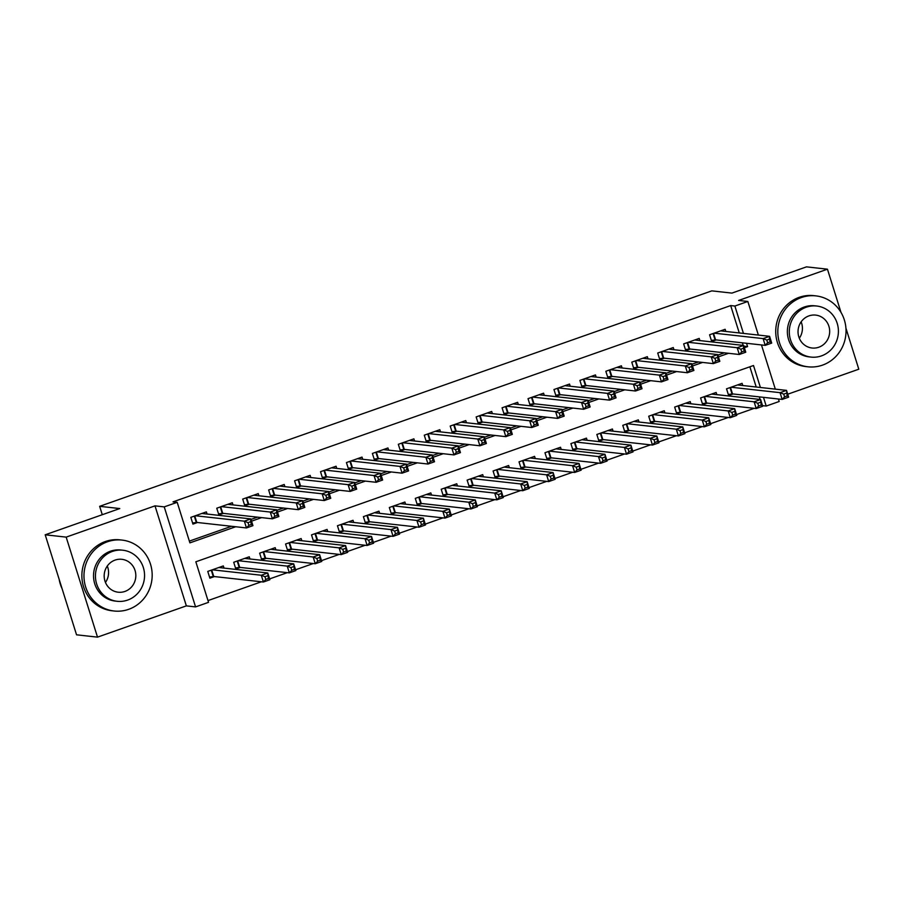 <?xml version="1.0" encoding="UTF-8"?>
<svg xmlns="http://www.w3.org/2000/svg" width="904" height="904" viewBox="0 0 904 904"><rect width="100%" height="100%" fill="white"/><g stroke="black" fill="none" stroke-linecap="round" stroke-linejoin="round"><path stroke-width="1.36" d="M760.4 387.477L753.507 365.51L195.84 561.791L208.541 602.335L195.569 606.9L164.234 506.884L177.195 502.319L189.908 542.863L235.707 526.749M186.348 605.872L155.002 505.856L66.173 537.123L45.2 534.795L76.546 634.811L97.508 637.139L186.348 605.872L195.569 606.9M787.734 394.212L858.8 369.205L845.918 328.107M778.412 399.003L779.191 401.489L766.219 406.054L763.484 397.353M762.513 405.647L766.219 406.054M207.999 600.584L261.414 581.78M269.629 578.899L287.359 572.65M295.563 569.769L313.292 563.531M321.508 560.638L339.226 554.401M347.441 551.508L365.171 545.27M373.375 542.377L391.104 536.14M399.319 533.247L417.049 527.009M425.253 524.117L442.983 517.879M451.198 514.986L468.927 508.749M477.131 505.867L494.861 499.618M503.076 496.737L520.794 490.488M529.009 487.606L546.739 481.369M554.943 478.476L572.673 472.238M580.888 469.345L598.617 463.108M606.821 460.215L624.551 453.977M632.766 451.085L650.496 444.847M658.7 441.954L676.429 435.717M684.633 432.824L702.363 426.586M710.578 423.705L728.308 417.456M736.511 414.574L754.241 408.325M66.173 537.123L97.508 637.139M840.991 312.377L827.454 269.189L738.613 300.456L747.845 301.473L758.377 335.079M45.2 534.795L119.769 508.556L99.643 506.319L711.787 290.873L731.912 293.099L806.492 266.861L827.454 269.189M207.061 514.048L206.383 511.867L190.823 517.348L192.936 524.105L197.479 522.501M233.006 504.918L232.328 502.737L216.757 508.217L218.881 514.975L223.412 513.37M258.94 495.787L258.262 493.607L242.701 499.087L244.814 505.844L249.357 504.24M284.884 486.657L284.195 484.476L268.635 489.957L270.759 496.714L275.291 495.121M310.818 477.527L310.14 475.346L294.58 480.826L296.693 487.584L301.235 485.99M336.763 468.396L336.073 466.215L320.513 471.696L322.626 478.453L327.169 476.86M362.696 459.266L362.018 457.085L346.447 462.565L348.571 469.323L353.114 467.73M388.63 450.135L387.952 447.966L372.391 453.435L374.505 460.192L379.047 458.599M414.574 441.005L413.896 438.835L398.325 444.305L400.449 451.062L404.981 449.469M440.508 431.886L439.83 429.705L424.27 435.186L426.383 441.943L430.925 440.338M466.453 422.756L465.763 420.575L450.203 426.055L452.328 432.813L456.859 431.208M492.386 413.625L491.708 411.444L476.148 416.925L478.261 423.682L482.804 422.078M518.331 404.495L517.642 402.314L502.082 407.794L504.195 414.552L508.737 412.958M544.264 395.364L543.587 393.183L528.015 398.664L530.139 405.421L534.671 403.828M570.198 386.234L569.52 384.053L553.96 389.534L556.073 396.291L560.616 394.698M596.143 377.104L595.453 374.923L579.893 380.403L582.018 387.161L586.549 385.567M622.076 367.973L621.398 365.804L605.838 371.273L607.951 378.03L612.494 376.437M648.021 358.843L647.332 356.673L631.772 362.142L633.885 368.9L638.427 367.306M673.955 349.724L673.277 347.543L657.716 353.023L659.83 359.781L664.372 358.176M699.899 340.593L699.21 338.412L683.65 343.893L685.763 350.65L690.306 349.046M742.772 385.522L742.094 383.341L726.534 388.822L728.647 395.579L733.189 393.986M716.838 394.652L716.149 392.472L700.589 397.952L702.713 404.709L707.244 403.116M690.893 403.783L690.215 401.602L674.655 407.082L676.768 413.84L681.311 412.247M664.96 412.913L664.282 410.732L648.71 416.213L650.835 422.97L655.377 421.366M639.026 422.044L638.337 419.863L622.777 425.343L624.89 432.101L629.433 430.496M613.081 431.163L612.404 428.993L596.843 434.474L598.956 441.231L603.499 439.626M587.148 440.293L586.459 438.124L570.899 443.593L573.023 450.35L577.554 448.757M561.203 449.424L560.525 447.254L544.965 452.723L547.078 459.481L551.621 457.887M535.27 458.554L534.592 456.373L519.02 461.854L521.145 468.611L525.676 467.018M509.325 467.684L508.647 465.503L493.087 470.984L495.2 477.741L499.742 476.148M483.391 476.815L482.713 474.634L467.142 480.114L469.266 486.872L473.809 485.278M457.458 485.945L456.769 483.764L441.208 489.245L443.322 496.002L447.864 494.409M431.513 495.076L430.835 492.895L415.275 498.375L417.388 505.133L421.931 503.528M405.58 504.206L404.89 502.025L389.33 507.506L391.455 514.263L395.986 512.658M379.635 513.325L378.957 511.155L363.397 516.636L365.51 523.393L370.052 521.789M353.701 522.456L353.023 520.286L337.452 525.755L339.576 532.512L344.108 530.919M327.756 531.586L327.078 529.416L311.518 534.885L313.631 541.643L318.174 540.05M301.823 540.716L301.145 538.535L285.574 544.016L287.698 550.773L292.241 549.18M275.889 549.847L275.2 547.666L259.64 553.146L261.753 559.904L266.296 558.31M249.945 558.977L249.267 556.796L233.707 562.277L235.82 569.034L240.362 567.441M760.106 399.455L759.292 396.879M756.207 387.014L749.868 366.798M224.011 568.107L223.322 565.927L207.762 571.407L209.886 578.164L214.417 576.571M739.257 332.954L730.681 305.575L173.003 501.856L177.195 502.319M189.354 541.112L231.514 526.286M250.984 519.427L257.448 517.156M276.929 510.297L283.381 508.025M302.863 501.166L309.326 498.895M328.807 492.036L335.26 489.765M354.741 482.905L361.204 480.634M380.686 473.775L387.138 471.504M406.619 464.656L413.083 462.373M432.553 455.526L439.016 453.254M458.497 446.395L464.95 444.124M484.431 437.265L490.895 434.993M510.376 428.134L516.828 425.863M536.309 419.004L542.773 416.733M562.254 409.874L568.706 407.602M588.188 400.743L594.651 398.472M614.121 391.613L620.585 389.341M640.066 382.494L646.518 380.211M665.999 373.363L672.463 371.092M691.944 364.233L698.396 361.962M717.878 355.102L724.341 352.831M743.156 345.396L742.353 342.819M725.833 331.463L725.155 329.282L709.583 334.762L711.708 341.52L716.239 339.915M99.643 506.319L102.276 514.715M155.002 505.856L164.234 506.884M730.681 305.575L734.873 306.038L747.845 301.473M761.462 344.944L775.316 389.138M744.365 347.724L747.585 346.594L746.546 343.283M743.45 333.418L734.873 306.038M251.538 521.179L261.64 517.619M277.471 512.048L287.585 508.489M303.416 502.918L313.518 499.358M329.35 493.787L339.452 490.228M355.295 484.657L365.397 481.097M381.228 475.527L391.33 471.978M407.162 466.396L417.275 462.848M433.106 457.266L443.209 453.718M459.04 448.147L469.153 444.587M484.985 439.016L495.087 435.457M510.918 429.886L521.02 426.326M536.863 420.755L546.965 417.196M562.796 411.625L572.899 408.066M588.73 402.495L598.843 398.935M614.675 393.364L624.777 389.816M640.608 384.234L650.722 380.686M666.553 375.103L676.655 371.555M692.487 365.984L702.589 362.425M718.431 356.854L728.534 353.294M743.879 346.175L747.585 346.594M766.773 340.062L767.62 342.763L770.219 341.859L769.372 339.147L766.773 340.062L763.112 338.604L769.586 336.322L771.711 343.079L765.225 345.362L763.112 338.604L714.126 333.158M720.612 330.875L769.586 336.322L769.372 339.147M767.62 342.763L765.225 345.362L715.572 339.847L711.358 340.412M770.219 341.859L771.711 343.079M786.31 393.217L783.723 394.133L784.57 396.833L787.158 395.918L786.536 390.381L788.65 397.138L782.163 399.421L780.05 392.664L786.536 390.381L737.551 384.946M728.308 394.483L732.511 393.907L782.163 399.421L784.57 396.833M731.065 387.228L780.05 392.664L783.723 394.133M788.65 397.138L787.158 395.918M822.516 365.126A35.685 34.092 96.3 0 0 845.861 327.429A35.685 34.092 96.3 0 0 815.86 295.879A35.685 34.092 96.3 0 0 801.339 297.552A35.685 34.092 96.3 0 0 777.982 335.26A35.685 34.092 96.3 0 0 807.984 366.809A35.685 34.092 96.3 0 0 822.516 365.126M815.86 295.879L813.769 295.642A35.685 34.092 96.3 0 0 799.238 297.314A35.685 34.092 96.3 0 0 775.892 335.022A35.685 34.092 96.3 0 0 805.893 366.572L807.984 366.809M811.024 357.091L809.091 356.877A25.696 24.544 -83.7 0 1 787.486 334.164A25.696 24.544 -83.7 0 1 804.3 307.01A25.696 24.544 -83.7 0 1 814.764 305.812L816.685 306.015A25.696 24.544 96.3 0 0 806.232 307.224A25.696 24.544 96.3 0 0 789.418 334.378A25.696 24.544 96.3 0 0 811.024 357.091A25.696 24.544 96.3 0 0 821.476 355.882A25.696 24.544 96.3 0 0 838.29 328.74A25.696 24.544 96.3 0 0 816.685 306.015M808.944 315.88A16.554 15.82 96.3 0 0 798.108 333.373A16.554 15.82 96.3 0 0 812.029 348.006A16.554 15.82 96.3 0 0 818.764 347.238A16.554 15.82 96.3 0 0 829.601 329.734A16.554 15.82 96.3 0 0 815.679 315.101A16.554 15.82 96.3 0 0 808.944 315.88M801.136 321.835A16.554 15.82 -83.7 0 1 799.317 338.243M128.662 609.33A35.685 34.092 96.3 0 0 152.008 571.633A35.685 34.092 96.3 0 0 122.017 540.083A35.685 34.092 96.3 0 0 107.486 541.756A35.685 34.092 96.3 0 0 84.14 579.464A35.685 34.092 96.3 0 0 114.141 611.014A35.685 34.092 96.3 0 0 128.662 609.33M122.017 540.083L119.916 539.846A35.685 34.092 96.3 0 0 105.384 541.519A35.685 34.092 96.3 0 0 82.038 579.227A35.685 34.092 96.3 0 0 112.039 610.776L114.141 611.014M117.17 601.296L115.237 601.081A25.696 24.544 -83.7 0 1 93.643 578.368A25.696 24.544 -83.7 0 1 110.446 551.214A25.696 24.544 -83.7 0 1 120.91 550.016L122.842 550.22A25.696 24.544 96.3 0 0 112.378 551.429A25.696 24.544 96.3 0 0 95.564 578.583A25.696 24.544 96.3 0 0 117.17 601.296A25.696 24.544 96.3 0 0 127.622 600.086A25.696 24.544 96.3 0 0 144.437 572.944A25.696 24.544 96.3 0 0 122.842 550.22M115.09 560.084A16.554 15.82 96.3 0 0 104.254 577.577A16.554 15.82 96.3 0 0 118.175 592.21A16.554 15.82 96.3 0 0 124.921 591.442A16.554 15.82 96.3 0 0 135.747 573.938A16.554 15.82 96.3 0 0 121.837 559.305A16.554 15.82 96.3 0 0 115.09 560.084M59.178 579.396A35.685 34.092 96.3 0 0 62.082 588.673M107.282 566.04A16.554 15.82 -83.7 0 1 105.463 582.447M740.839 349.193L741.687 351.893L744.286 350.989L743.438 348.277L740.839 349.193L737.167 347.735L743.653 345.452L745.766 352.21L739.291 354.492L737.167 347.735L688.193 342.288M694.667 340.006L743.653 345.452L743.438 348.277M741.687 351.893L739.291 354.492L689.639 348.978L685.424 349.543M744.286 350.989L745.766 352.21M714.906 358.323L715.753 361.024L718.341 360.108L717.494 357.408L714.906 358.323L711.233 356.865L717.719 354.583L719.833 361.34L713.346 363.623L711.233 356.865L662.248 351.419M668.734 349.136L717.719 354.583L717.494 357.408M715.753 361.024L713.346 363.623L663.694 358.108L659.479 358.673M718.341 360.108L719.833 361.34M688.961 367.453L689.808 370.154L692.407 369.239L691.56 366.538L688.961 367.453L685.288 365.984L691.775 363.702L693.899 370.459L687.413 372.742L685.288 365.984L636.314 360.549M642.8 358.266L691.775 363.702L691.56 366.538M689.808 370.154L687.413 372.742L637.761 367.239L633.546 367.804M692.407 369.239L693.899 370.459M663.027 376.584L663.875 379.284L666.463 378.369L665.615 375.668L663.027 376.584L659.355 375.115L665.841 372.832L667.954 379.59L661.468 381.872L659.355 375.115L610.369 369.679M616.856 367.397L665.841 372.832L665.615 375.668M663.875 379.284L661.468 381.872L611.816 376.358L607.612 376.934M666.463 378.369L667.954 379.59M760.377 402.348L757.778 403.252L758.625 405.964L761.224 405.048L760.592 399.511L762.716 406.269L756.23 408.551L754.106 401.794L760.592 399.511L711.617 394.076M702.363 403.613L706.578 403.037L756.23 408.551L758.625 405.964M705.131 396.359L754.106 401.794L757.778 403.252M762.716 406.269L761.224 405.048M734.432 411.478L731.844 412.382L732.692 415.094L735.28 414.179L734.658 408.642L736.771 415.399L730.285 417.682L728.172 410.924L734.658 408.642L685.673 403.207M676.429 412.744L680.644 412.167L730.285 417.682L732.692 415.094M679.198 405.478L728.172 410.924L731.844 412.382M736.771 415.399L735.28 414.179M708.499 420.597L705.9 421.513L706.747 424.213L709.346 423.309L708.713 417.772L710.838 424.53L704.352 426.812L702.238 420.055L708.713 417.772L659.739 412.326M650.484 421.863L654.699 421.298L704.352 426.812L706.747 424.213M653.253 414.608L702.238 420.055L705.9 421.513M710.838 424.53L709.346 423.309M682.565 429.728L679.966 430.643L680.814 433.344L683.413 432.44L682.78 426.903L684.893 433.66L678.418 435.943L676.294 429.185L682.78 426.903L633.806 421.456M624.551 430.993L628.766 430.428L678.418 435.943L680.814 433.344M627.319 423.739L676.294 429.185L679.966 430.643M684.893 433.66L683.413 432.44M637.083 385.714L637.93 388.415L640.529 387.5L639.682 384.799L637.083 385.714L633.41 384.245L639.896 381.963L642.021 388.72L635.535 391.003L633.41 384.245L584.436 378.81M590.922 376.527L639.896 381.963L639.682 384.799M637.93 388.415L635.535 391.003L585.882 385.488L581.667 386.064M640.529 387.5L642.021 388.72M656.62 438.858L654.033 439.773L654.88 442.474L657.468 441.559L656.846 436.022L658.959 442.791L652.473 445.062L650.36 438.304L656.846 436.022L607.861 430.586M598.606 440.124L602.821 439.559L652.473 445.062L654.88 442.474M601.375 432.869L650.36 438.304L654.033 439.773M658.959 442.791L657.468 441.559M611.149 394.845L611.997 397.545L614.584 396.63L613.737 393.929L611.149 394.845L607.477 393.376L613.963 391.093L616.076 397.85L609.59 400.133L607.477 393.376L558.502 387.94M564.977 385.658L613.963 391.093L613.737 393.929M611.997 397.545L609.59 400.133L559.949 394.619L555.734 395.195M614.584 396.63L616.076 397.85M630.687 447.988L628.088 448.904L628.935 451.604L631.534 450.689L630.902 445.152L633.026 451.91L626.54 454.192L624.415 447.435L630.902 445.152L581.927 439.717M572.673 449.254L576.888 448.678L626.54 454.192L628.935 451.604M575.441 441.999L624.415 447.435L628.088 448.904M633.026 451.91L631.534 450.689M585.204 403.964L586.052 406.676L588.651 405.76L587.803 403.06L585.204 403.964L581.543 402.506L588.018 400.223L590.142 406.981L583.656 409.263L581.543 402.506L532.558 397.071M539.044 394.788L588.018 400.223L587.803 403.06M586.052 406.676L583.656 409.263L534.004 403.749L529.789 404.325M588.651 405.76L590.142 406.981M604.742 457.119L602.154 458.034L603.002 460.735L605.59 459.82L604.968 454.283L607.081 461.04L600.595 463.323L598.482 456.565L604.968 454.283L555.983 448.847M546.739 458.384L550.943 457.808L600.595 463.323L603.002 460.735M549.496 451.13L598.482 456.565L602.154 458.034M607.081 461.04L605.59 459.82M559.271 413.094L560.118 415.806L562.717 414.891L561.87 412.19L559.271 413.094L555.598 411.636L562.085 409.354L564.198 416.111L557.723 418.394L555.598 411.636L506.624 406.201M513.11 403.918L562.085 409.354L561.87 412.19M560.118 415.806L557.723 418.394L508.071 412.879L503.856 413.456M562.717 414.891L564.198 416.111M578.809 466.249L576.21 467.165L577.057 469.865L579.656 468.95L579.023 463.413L581.148 470.17L574.661 472.453L572.537 465.696L579.023 463.413L530.049 457.978M520.794 467.515L525.009 466.939L574.661 472.453L577.057 469.865M523.563 460.26L572.537 465.696L576.21 467.165M581.148 470.17L579.656 468.95M533.337 422.224L534.185 424.925L536.773 424.021L535.925 421.309L533.337 422.224L529.665 420.767L536.151 418.484L538.264 425.242L531.778 427.524L529.665 420.767L480.679 415.32M487.166 413.038L536.151 418.484L535.925 421.309M534.185 424.925L531.778 427.524L482.126 422.01L477.911 422.575M536.773 424.021L538.264 425.242M552.864 475.38L550.276 476.295L551.124 478.996L553.711 478.08L553.09 472.543L555.203 479.301L548.717 481.583L546.604 474.826L553.09 472.543L504.104 467.108M494.861 476.645L499.076 476.069L548.717 481.583L551.124 478.996M497.629 469.391L546.604 474.826L550.276 476.295M555.203 479.301L553.711 478.08M507.393 431.355L508.24 434.056L510.839 433.152L509.992 430.44L507.393 431.355L503.72 429.897L510.206 427.615L512.331 434.372L505.844 436.655L503.72 429.897L454.746 424.451M461.232 422.168L510.206 427.615L509.992 430.44M508.24 434.056L505.844 436.655L456.192 431.14L451.977 431.705M510.839 433.152L512.331 434.372M526.93 484.51L524.331 485.414L525.179 488.126L527.778 487.211L527.145 481.674L529.269 488.431L522.783 490.714L520.67 483.956L527.145 481.674L478.171 476.238M468.916 485.776L473.131 485.199L522.783 490.714L525.179 488.126M471.685 478.521L520.67 483.956L524.331 485.414M529.269 488.431L527.778 487.211M481.459 440.485L482.307 443.186L484.894 442.271L484.047 439.57L481.459 440.485L477.787 439.028L484.273 436.745L486.386 443.502L479.9 445.785L477.787 439.028L428.801 433.581M435.287 431.298L484.273 436.745L484.047 439.57M482.307 443.186L479.9 445.785L430.247 440.271L426.044 440.836M484.894 442.271L486.386 443.502M500.997 493.64L498.398 494.544L499.245 497.256L501.844 496.341L501.211 490.804L503.325 497.562L496.85 499.844L494.725 493.087L501.211 490.804L452.237 485.369M442.983 494.906L447.197 494.33L496.85 499.844L499.245 497.256M445.751 487.64L494.725 493.087L498.398 494.544M503.325 497.562L501.844 496.341M455.514 449.616L456.362 452.316L458.961 451.401L458.113 448.7L455.514 449.616L451.842 448.147L458.328 445.864L460.452 452.621L453.966 454.904L451.842 448.147L402.868 442.711M409.354 440.429L458.328 445.864L458.113 448.7M456.362 452.316L453.966 454.904L404.314 449.401L400.099 449.966M458.961 451.401L460.452 452.621M475.052 502.76L472.464 503.675L473.312 506.376L475.899 505.472L475.278 499.935L477.391 506.692L470.905 508.975L468.792 502.217L475.278 499.935L426.292 494.488M417.038 504.025L421.253 503.46L470.905 508.975L473.312 506.376M419.806 496.771L468.792 502.217L472.464 503.675M477.391 506.692L475.899 505.472M449.118 511.89L446.519 512.805L447.367 515.506L449.966 514.602L449.333 509.065L451.458 515.822L444.971 518.105L442.847 511.348L449.333 509.065L400.359 503.618M391.104 513.156L395.319 512.591L444.971 518.105L447.367 515.506M393.873 505.901L442.847 511.348L446.519 512.805M451.458 515.822L449.966 514.602M423.174 521.02L420.586 521.936L421.433 524.636L424.021 523.721L423.4 518.184L425.513 524.953L419.027 527.224L416.913 520.467L423.4 518.184L374.414 512.749M365.171 522.286L369.374 521.721L419.027 527.224L421.433 524.636M367.928 515.031L416.913 520.467L420.586 521.936M425.513 524.953L424.021 523.721M429.581 458.746L430.428 461.447L433.016 460.531L432.168 457.831L429.581 458.746L425.908 457.277L432.394 454.994L434.508 461.752L428.021 464.034L425.908 457.277L376.934 451.842M383.409 449.559L432.394 454.994L432.168 457.831M430.428 461.447L428.021 464.034L378.38 458.52L374.166 459.096M433.016 460.531L434.508 461.752M403.636 467.876L404.483 470.577L407.082 469.662L406.235 466.961L403.636 467.876L399.975 466.407L406.45 464.125L408.574 470.882L402.088 473.165L399.975 466.407L350.989 460.972M357.476 458.69L406.45 464.125L406.235 466.961M404.483 470.577L402.088 473.165L352.436 467.65L348.221 468.227M407.082 469.662L408.574 470.882M377.702 477.007L378.55 479.708L381.149 478.792L380.301 476.092L377.702 477.007L374.03 475.538L380.516 473.255L382.629 480.013L376.154 482.295L374.03 475.538L325.056 470.103M331.542 467.82L380.516 473.255L380.301 476.092M378.55 479.708L376.154 482.295L326.502 476.781L322.287 477.357M381.149 478.792L382.629 480.013M397.24 530.151L394.641 531.066L395.489 533.767L398.088 532.851L397.455 527.314L399.579 534.072L393.093 536.354L390.969 529.597L397.455 527.314L348.481 521.879M339.226 531.416L343.441 530.84L393.093 536.354L395.489 533.767M341.994 524.162L390.969 529.597L394.641 531.066M399.579 534.072L398.088 532.851M351.769 486.126L352.616 488.838L355.204 487.923L354.357 485.222L351.769 486.126L348.096 484.668L354.583 482.386L356.696 489.143L350.21 491.426L348.096 484.668L299.111 479.233M305.597 476.95L354.583 482.386L354.357 485.222M352.616 488.838L350.21 491.426L300.557 485.911L296.342 486.488M355.204 487.923L356.696 489.143M371.295 539.281L368.708 540.197L369.555 542.897L372.143 541.982L371.521 536.445L373.634 543.202L367.148 545.485L365.035 538.727L371.521 536.445L322.536 531.01M313.292 540.547L317.507 539.971L367.148 545.485L369.555 542.897M316.061 533.292L365.035 538.727L368.708 540.197M373.634 543.202L372.143 541.982M325.824 495.256L326.672 497.968L329.271 497.053L328.423 494.352L325.824 495.256L322.152 493.799L328.638 491.516L330.762 498.273L324.276 500.556L322.152 493.799L273.177 488.363M279.664 486.081L328.638 491.516L328.423 494.352M326.672 497.968L324.276 500.556L274.624 495.042L270.409 495.618M329.271 497.053L330.762 498.273M345.362 548.412L342.763 549.327L343.61 552.028L346.209 551.112L345.577 545.575L347.701 552.333L341.215 554.615L339.102 547.858L345.577 545.575L296.602 540.14M287.348 549.677L291.563 549.101L341.215 554.615L343.61 552.028M290.116 542.423L339.102 547.858L342.763 549.327M347.701 552.333L346.209 551.112M299.891 504.387L300.738 507.087L303.326 506.183L302.478 503.471L299.891 504.387L296.218 502.929L302.704 500.646L304.817 507.404L298.331 509.686L296.218 502.929L247.233 497.482M253.719 495.2L302.704 500.646L302.478 503.471M300.738 507.087L298.331 509.686L248.679 504.172L244.475 504.737M303.326 506.183L304.817 507.404M319.428 557.542L316.829 558.457L317.677 561.158L320.276 560.243L319.643 554.706L321.756 561.463L315.281 563.746L313.157 556.988L319.643 554.706L270.669 549.27M261.414 558.808L265.629 558.231L315.281 563.746L317.677 561.158M264.183 551.553L313.157 556.988L316.829 558.457M321.756 561.463L320.276 560.243M273.946 513.517L274.793 516.218L277.392 515.314L276.545 512.602L273.946 513.517L270.273 512.059L276.76 509.777L278.884 516.534L272.398 518.817L270.273 512.059L221.299 506.613M227.785 504.33L276.76 509.777L276.545 512.602M274.793 516.218L272.398 518.817L222.746 513.302L218.531 513.867M277.392 515.314L278.884 516.534M293.484 566.672L290.896 567.576L291.743 570.288L294.331 569.373L293.71 563.836L295.823 570.593L289.337 572.876L287.223 566.119L293.71 563.836L244.724 558.401M235.469 567.938L239.684 567.362L289.337 572.876L291.743 570.288M238.238 560.683L287.223 566.119L290.896 567.576M295.823 570.593L294.331 569.373M248.012 522.648L248.86 525.348L251.448 524.433L250.6 521.732L248.012 522.648L244.34 521.179L250.826 518.907L252.939 525.665L246.453 527.947L244.34 521.179L195.366 515.743M201.841 513.461L250.826 518.907L250.6 521.732M248.86 525.348L246.453 527.947L196.812 522.433L192.597 522.998M251.448 524.433L252.939 525.665M267.55 575.803L264.951 576.707L265.799 579.419L268.398 578.503L267.765 572.966L269.889 579.724L263.403 582.006L261.279 575.249L267.765 572.966L218.791 567.52M209.536 577.068L213.751 576.492L263.403 582.006L265.799 579.419M212.304 569.802L261.279 575.249L264.951 576.707M269.889 579.724L268.398 578.503M713.538 333.373L715.572 339.847M713.086 333.531L715.075 339.881M732.014 393.941L730.025 387.59M732.511 393.907L730.488 387.432M687.605 342.492L689.639 348.978M687.142 342.661L689.13 349.012M661.671 351.622L663.694 358.108M661.208 351.792L663.197 358.131M635.727 360.752L637.761 367.239M635.263 360.922L637.264 367.261M609.793 369.883L611.816 376.358M609.33 370.041L611.319 376.392M706.08 403.071L704.092 396.72M706.578 403.037L704.544 396.562M680.136 412.201L678.147 405.851M680.644 412.167L678.61 405.693M654.202 421.332L652.213 414.981M654.699 421.298L652.665 414.823M628.257 430.451L626.269 424.112M628.766 430.428L626.732 423.942M583.848 379.013L585.882 385.488M583.396 379.171L585.385 385.522M602.324 439.581L600.335 433.242M602.821 439.559L600.798 433.072M557.915 388.144L559.949 394.619M557.452 388.302L559.44 394.652M576.39 448.712L574.402 442.372M576.888 448.678L574.854 442.203M531.97 397.274L534.004 403.749M531.518 397.432L533.507 403.783M550.446 457.842L548.457 451.491M550.943 457.808L548.92 451.333M506.037 406.404L508.071 412.879M505.573 406.563L507.562 412.913M524.512 466.972L522.523 460.622M525.009 466.939L522.975 460.464M480.103 415.535L482.126 422.01M479.64 415.693L481.629 422.044M498.567 476.103L496.578 469.752M499.076 476.069L497.042 469.594M454.158 424.654L456.192 431.14M453.695 424.823L455.695 431.174M472.634 485.233L470.645 478.883M473.131 485.199L471.097 478.724M428.225 433.784L430.247 440.271M427.761 433.954L429.75 440.293M446.689 494.364L444.7 488.013M447.197 494.33L445.163 487.855M402.28 442.915L404.314 449.401M401.828 443.084L403.817 449.424M420.755 503.494L418.767 497.143M421.253 503.46L419.23 496.985M394.822 512.613L392.833 506.274M395.319 512.591L393.285 506.104M368.877 521.744L366.888 515.404M369.374 521.721L367.352 515.235M376.346 452.045L378.38 458.52M375.883 452.203L377.872 458.554M350.402 461.176L352.436 467.65M349.95 461.334L351.938 467.684M324.468 470.306L326.502 476.781M324.005 470.464L325.994 476.815M342.944 530.874L340.955 524.535M343.441 530.84L341.407 524.365M298.535 479.436L300.557 485.911M298.071 479.595L300.06 485.945M316.999 540.004L315.01 533.654M317.507 539.971L315.473 533.496M272.59 488.567L274.624 495.042M272.138 488.725L274.127 495.076M291.065 549.135L289.077 542.784M291.563 549.101L289.54 542.626M246.656 497.697L248.679 504.172M246.193 497.855L248.182 504.206M265.121 558.265L263.132 551.915M265.629 558.231L263.595 551.756M220.712 506.816L222.746 513.302M220.26 506.986L222.248 513.325M239.187 567.396L237.198 561.045M239.684 567.362L237.662 560.887M194.778 515.947L196.812 522.433M194.315 516.116L196.304 522.456M213.254 576.526L211.265 570.175M213.751 576.492L211.717 570.017"/></g></svg>
